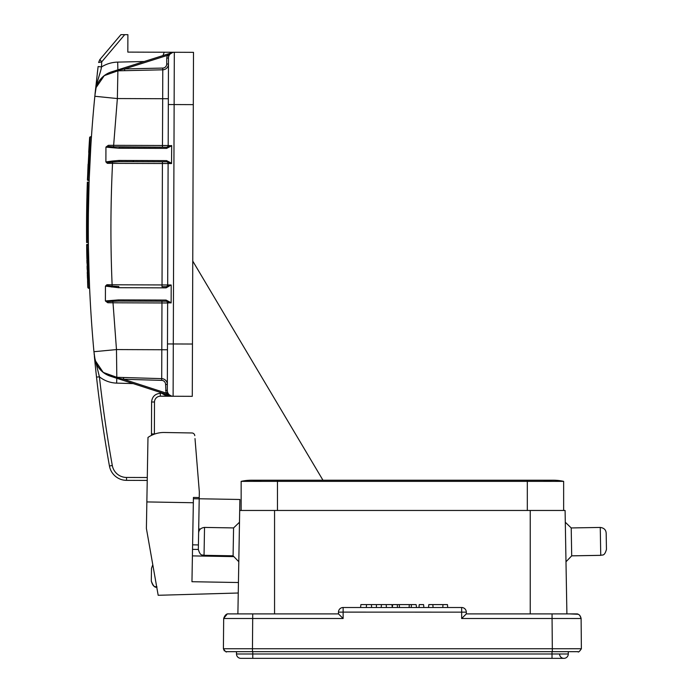 <?xml version="1.0" encoding="UTF-8"?>
<svg xmlns="http://www.w3.org/2000/svg" width="693" height="693" viewBox="0 0 693 693"><rect width="100%" height="100%" fill="white"/><g stroke="black" fill="none" stroke-linecap="round" stroke-linejoin="round"><path stroke-width="1.04" d="M87.257 184.832L86.868 199.402M86.72 207.198L86.564 221.821M89.076 182.718L89.094 182.129L87.335 182.692A1343.857 1343.857 -89.4 0 0 86.928 196.535A1343.857 1343.857 -89.4 0 1 87.335 182.692L87.933 182.129L87.335 182.692A1343.857 1343.857 -89.4 0 0 86.928 196.535A1343.857 1343.857 -89.4 0 1 87.335 182.692L87.197 186.789M88.349 240.35L88.358 242.559L86.608 241.978A1343.857 1343.857 -89.5 0 1 86.556 223.96A1343.857 1343.857 -89.5 0 1 86.894 198.12A1343.857 1343.857 -89.4 0 0 86.556 223.96A1343.857 1343.857 -89.4 0 0 86.573 237.794L86.573 237.708M88.306 226.239L88.297 223.969A1342.107 1342.107 0 0 1 89.094 182.129L87.335 182.692A1343.857 1343.857 -89.5 0 0 87.136 188.773A1343.857 1343.857 89.9 0 1 87.153 188.245A1343.857 1343.857 89.9 0 0 87.136 188.773A1343.857 1343.857 -89.5 0 1 87.335 182.692L86.798 202.555M88.358 242.559L86.608 241.978A1343.857 1343.857 -89.5 0 1 86.556 223.96A1343.857 1343.857 89.9 0 1 86.894 198.12A1343.857 1343.857 -89.4 0 0 86.556 223.96A1343.857 1343.857 -89.5 0 1 86.894 198.12A1343.857 1343.857 -89.4 0 0 86.556 223.96A1343.857 1343.857 -89.4 0 0 86.608 241.978A1343.857 1343.857 -89.5 0 1 86.556 223.96L86.59 240.055M86.807 202.105L86.608 241.978L87.197 242.559L86.608 241.978A1343.857 1343.857 -89.5 0 1 86.556 223.96L86.564 235.975M88.011 179.799L88.011 180.388L87.431 179.782L88.011 179.799M90.852 145.712L91.433 136.798L90.237 136.79L88.02 179.548L89.189 179.556L90.852 145.712M88.799 162.049L88.392 170.729M87.812 170.339C89.527 136.842 89.527 136.842 87.812 170.339C89.527 136.842 89.527 136.842 87.812 170.339M90.237 136.798L89.648 137.327L87.474 178.759M89.154 144.95L89.544 138.886M88.089 164.241L87.474 180.024M89.189 179.556C92.004 123.441 92.004 123.441 89.189 179.556L89.154 180.388L88.011 180.388A0.58 0.58 0 0 1 87.431 179.782L87.474 178.803M86.755 252.443L86.79 254.322C87.69 287.794 87.69 287.794 86.79 254.331C87.69 287.794 87.69 287.794 86.79 254.331M89.232 279.045L88.375 244.3L86.642 244.889L87.777 286.209M87.639 282.796L87.587 281.531M86.842 257.06L86.677 247.323M86.642 245.123L86.642 244.889A0.58 0.58 0 0 1 87.223 244.3A0.58 0.58 0 0 0 86.642 244.88L86.642 244.924M87.82 287.309L88.401 287.855L87.223 245.131L88.392 245.14C89.839 301.204 89.839 301.204 88.392 245.14M87.223 244.3L88.375 244.3M89.596 287.864L88.401 287.864L89.614 288.331L89.241 279.149M89.302 280.899L89.302 280.899A1342.107 1342.107 0 0 1 89.241 279.21M88.678 261.001L89.016 272.747M89.38 282.874L89.588 287.708M87.829 287.482L88.427 288.305M89.614 288.331L88.635 259.277M88.643 259.58L88.782 264.683M88.86 267.758L88.99 272.132M88.999 272.297L89.033 273.285M89.423 283.827L89.544 286.729M88.652 197.557L88.539 202.702M86.963 195.036L87.335 182.692L89.094 182.129L87.335 182.683L86.556 223.96A1343.857 1343.857 -89.4 0 0 86.608 241.978L87.197 242.559L87.924 182.129L87.335 182.692L86.547 224.575M86.556 224.385L86.547 232.103M86.556 233.853L86.608 241.597M86.772 204.08L86.556 223.596M88.366 214.111L89.094 182.129M87.049 191.805L86.599 216.736M86.573 237.794A1343.857 1343.857 -89.4 0 1 86.556 223.96A1343.857 1343.857 -89.5 0 1 86.894 198.12A1343.857 1343.857 -89.4 0 0 86.556 223.96A1343.857 1343.857 89.9 0 1 86.894 198.12A1343.857 1343.857 -89.4 0 0 86.556 223.96A1343.857 1343.857 -89.5 0 1 86.894 198.12A1343.857 1343.857 -89.4 0 0 86.556 223.96L86.547 231.167M86.997 193.841L87.335 182.692A1343.857 1343.857 -89.5 0 0 87.136 188.773A1343.857 1343.857 -89.5 0 1 87.335 182.692L87.924 182.129L87.335 182.692A1343.857 1343.857 -89.4 0 0 86.928 196.535A1343.857 1343.857 -89.4 0 1 87.335 182.692L87.084 190.514M123.605 377.512L161.703 378.638A5.813 5.813 0 0 1 167.342 384.468L167.316 390.428L167.342 384.468A5.813 5.813 -179.8 0 0 161.703 378.638L116.814 377.304L123.605 377.512L123.553 379.253L161.651 380.379A4.063 4.063 0 0 1 165.601 384.459L166.034 393.035L171.336 395.98L110.334 376.186L117.117 377.962L116.814 377.304L110.334 376.186L171.128 395.911M112.093 286.166L106.012 285.568L105.449 286.131L118.538 287.699L118.867 286.538L112.093 286.14L111.781 287.058M168.182 145.513L168.46 64.025A5.813 5.813 0 0 1 162.786 69.811L117.888 70.825L118.2 70.175L111.4 71.907L172.54 52.538L167.212 55.449L168.849 56.064A5.813 5.813 0 0 0 168.486 58.056L168.182 145.513L171.682 145.773L166.615 148.406L119.031 148.241L113.219 147.782L113.531 146.803L106.913 146.353L108.351 145.322L168.182 145.513A1.741 1.741 0 0 1 166.433 147.245L171.604 145.521M168.46 64.094L168.399 81.306M105.397 300.944L106.367 301.706L118.824 301.065L166.407 301.23L166.086 300.069L171.136 302.737L167.628 302.98A1.741 1.741 90.2 0 0 165.887 301.23L118.824 301.065L118.494 299.904L105.397 300.944L105.449 286.131M106.358 301.715L107.796 302.746L113.011 302.789L112.682 300.329M193.494 52.339L174.315 52.27L193.494 52.339L192.282 396.327L173.111 396.257A5.813 5.813 0.2 0 1 167.316 390.428L167.628 302.98L161.971 302.962L161.928 301.212L166.407 301.23L171.058 302.988M167.628 302.98L167.342 384.468L165.601 384.459M113.383 71.37L111.4 71.907L117.888 70.825L162.786 69.811L162.742 68.07A4.063 4.063 0 0 0 166.718 64.016L166.744 58.056L168.486 58.056A5.813 5.813 0 0 1 174.315 52.27A5.813 5.813 0 0 0 168.486 58.056A5.813 5.813 -179.8 0 1 174.315 52.27L127.833 52.105L127.893 34.676L120.92 34.65L99.939 59.477L101.689 61.911L98.614 62.5L99.939 59.477L120.92 34.65M193.304 104.634L174.134 104.565L174.315 52.27A5.813 5.813 0 0 0 168.486 58.056A5.813 5.813 -179.8 0 1 174.315 52.27L164.25 52.235L162.942 55.579M111.4 71.907L172.54 52.538L170.166 53.993M113.219 147.782L105.942 147.107L106.904 146.353M166.615 148.406L166.944 147.245L113.531 146.795L117.36 98.553L94.837 96.266C86.434 181.384 86.131 266.536 93.936 351.706L116.476 349.575L116.814 377.304L103.231 372.418L95.166 360.455L94.482 357.233M166.433 147.245L119.361 147.081L119.031 148.241M171.119 284.979L166.129 287.864L166.459 286.703L171.119 284.979L167.689 284.97L168.113 163.522L167.689 284.97A1.741 1.741 0 0 1 165.939 286.703L161.98 286.685L162.032 284.944L167.689 284.97M171.136 302.737L171.197 285.23M171.543 163.539L107.32 163.331L106.445 162.491L119.309 161.608L166.892 161.772L171.543 163.539L171.682 145.773M166.459 286.703L161.98 286.685M117.117 377.962L123.553 379.253L166.034 393.035L167.671 392.429A5.813 5.813 0 0 1 167.316 390.428L165.575 390.428M94.69 97.782C86.426 182.398 86.183 267.048 93.936 351.706L95.166 360.455L94.127 353.924M171.336 395.98L160.326 396.214A5.813 5.813 0 0 0 154.496 402.009L151.594 401.992C152.113 396.699 155.033 393.806 160.36 393.303L162.586 393.139M167.498 391.874L167.68 392.463M169.525 395.01L170.556 395.66M161.764 392.87A11.616 11.616 0 0 0 161.867 393.321C164.683 395.417 168.434 396.396 173.111 396.257L160.326 396.214A5.813 5.813 0 0 0 154.496 402.009L154.383 433.965A5.813 5.813 0 0 0 154.383 434.139M151.291 581.029C153.231 586.131 155.137 588.106 156.999 586.936C155.457 586.096 153.508 588.478 151.291 581.029L151.507 568.269L151.291 581.029L151.507 568.269L152.789 564.726M204.045 555.31L233.091 555.812L233.576 527.927L204.53 527.416L204.045 555.31C202.434 554.495 200.416 556.687 198.337 549.393L198.475 541.259L198.337 549.393M198.475 541.259L199.333 491.952L195.002 438.6M239.146 541.969L238.799 561.728L239.146 541.969M238.435 582.527L191.961 581.713L193.338 502.737L146.855 501.923L147.981 437.439A27.893 27.893 0 0 1 164.345 432.493L191.918 432.969A2.902 2.902 0 0 1 194.768 435.637M193.338 502.737L193.425 497.444L199.237 497.548M228.404 613.894L237.89 613.894L239.691 510.464L274.558 510.464L239.691 510.464L238.886 556.704M146.855 501.923L146.396 528.456L158.177 595.287L238.253 593.009M233.862 556.618L192.411 555.89M191.918 432.969L164.345 432.493M240.852 658.35L252.772 658.35L240.852 658.35A4.357 4.357 0 0 1 236.495 653.993L236.495 651.671L233.974 651.671M568.286 651.671L568.286 653.993A4.357 4.357 0 0 1 563.929 658.35A4.357 4.357 0 0 0 568.286 653.993L552.018 653.993L552.018 651.671M236.495 653.993L252.772 653.993L252.772 651.671L245.582 651.671M575.909 613.894L551.697 613.894M466.311 613.894L552.061 613.894L466.311 613.894L461.659 618.502L552.061 618.502L552.321 648.735L581.375 648.735L581.115 618.52L552.061 618.502L552.061 613.894L466.311 613.894L466.311 612.153L466.311 613.894L530.232 613.894L530.232 510.464L563.643 510.464L563.643 481.358L241.147 481.358A46.483 46.483 0 0 1 251.316 480.232A46.483 46.483 0 0 0 241.147 481.358A46.483 46.483 0 0 1 261.486 481.358M447.713 607.51L447.461 604.599L428.802 604.599L428.551 607.51M432.83 604.599L433.082 607.51M442.948 604.599L442.818 607.51M423.856 607.51L423.596 604.599L419.23 604.599L418.979 607.51M416.536 607.51L416.138 604.599L392.697 604.599L392.299 607.51L391.926 604.599L360.888 604.599L360.559 607.51M397.306 604.599L397.47 607.51M399.298 604.599L399.463 607.51M409.286 604.599L409.121 607.51M411.391 604.599L411.235 607.51M376.412 604.599L376.412 607.51M371.431 604.599L371.613 607.51M381.41 604.599L381.219 607.51M386.209 604.599L386.399 607.51M366.519 604.599L366.32 607.51M600.259 527.442L571.214 527.945L571.699 555.855L600.744 555.353L600.259 527.442C603.984 527.919 605.959 529.824 606.167 533.151L606.314 541.285L606.167 533.151M600.744 555.353C602.356 554.539 604.365 556.73 606.453 549.436L606.314 541.285M261.807 613.894L247.488 613.894M536.876 613.894L542.983 613.894M566.9 613.894L565.09 510.464L566.9 613.894M565.09 510.464L274.558 510.464L274.558 613.894M247.704 613.894L267.914 613.894M223.674 618.502C225.996 611.867 229.669 614.388 228.621 613.894L338.479 613.894L338.479 612.153L338.479 613.894L343.122 618.502L223.674 618.502L223.406 648.735L252.46 648.735L252.728 613.894L248.337 613.894L338.479 613.894L338.479 612.153A4.652 4.652 0 0 1 343.122 607.51L461.659 607.51A4.652 4.652 0 0 1 466.311 612.153L343.122 612.118L343.122 618.502M569.317 613.894L578.326 614.284L579.781 615.289L581.115 618.502C579.92 613.184 575.727 613.842 576.897 613.92L556.124 613.894M253.084 613.894L228.664 613.894M226.316 651.671L577.832 651.671C578.343 652.563 579.53 651.585 581.375 648.735L569.577 648.726M577.832 651.671L570.815 651.671M559.572 653.993A4.357 4.357 0 0 0 563.929 658.35L252.772 658.35L252.772 653.993L552.018 653.993L552.018 658.35L563.929 658.35M241.147 510.464L241.147 481.358M563.643 481.358A46.483 46.483 0 0 0 543.303 481.358A46.483 46.483 0 0 1 563.643 481.358A46.483 46.483 0 0 0 553.473 480.232A46.483 46.483 0 0 1 563.643 481.358M239.691 510.464L239.882 499.48L199.22 498.769M198.692 528.976L200.433 529.01M147.28 477.52L126.542 477.451L126.533 480.353L147.237 480.422L126.533 480.353A17.429 17.429 0 0 1 109.442 466.008A1342.107 1342.107 0 0 1 96.526 377.131A1342.107 1342.107 -96.9 0 1 94.413 356.739A1342.107 1342.107 81.5 0 0 96.526 377.131L95.443 367.073M100.39 369.793L102.269 371.621M100.693 370.123L99.42 368.659M98.623 367.611L97.488 365.878M103.032 372.262A23.241 23.241 0 0 0 114.856 377.165A23.241 23.241 0 0 1 103.032 372.262L114.856 377.165A23.241 23.241 0 0 1 103.032 372.262M116.71 377.304A23.241 23.241 0 0 0 116.814 377.304A23.241 23.241 0 0 1 116.684 377.304A23.241 23.241 0 0 0 116.814 377.304A23.241 23.241 0 0 1 116.684 377.304L114.856 377.165A23.241 23.241 0 0 1 94.465 357.146M125.909 377.581L133.229 377.798L125.909 377.581M126.542 477.451A14.527 14.527 0 0 1 112.301 465.488A1339.205 1339.205 0 0 1 99.411 376.801L96.526 377.131M116.788 378.274L116.641 383.116A29.054 29.054 0 0 1 99.411 376.801L94.369 356.289L94.889 361.59M161.651 380.379L161.703 378.638A5.813 5.813 0.2 0 1 167.342 384.468L167.342 384.468A5.813 5.813 0 0 0 161.703 378.638L161.971 302.962L113.011 302.789L116.476 349.575L167.463 349.757M110.334 376.186L114.804 377.157M88.314 223.969C88.461 181.297 90.636 138.73 94.837 96.266L94.889 96.275M95.036 94.023L95.236 92.1M111.443 71.89A23.241 23.241 0 0 0 95.4 90.835L96.119 87.535L104.279 75.624L117.888 70.825L117.36 98.553L162.682 98.718L162.786 69.811A5.813 5.813 0 0 0 168.46 64.025L166.718 64.016M116.363 70.911L114.709 71.119M98.631 62.465L99.749 59.711M97.99 67.593L95.097 93.434M98.787 77.174L97.791 80.371M94.846 96.266L95.305 91.693C96.362 82.406 100.676 72.704 101.507 66.944L98.12 66.537L97.592 70.946M116.259 70.92A23.241 23.241 0 0 0 113.557 71.336M162.742 68.07L124.645 68.928L118.2 70.175M166.744 58.056L167.212 55.449L124.645 68.928L124.679 70.677M168.113 163.522A1.741 1.741 90.2 0 0 166.381 161.772L119.309 161.608L166.892 161.772L166.571 160.611L171.621 163.279M105.942 147.107L105.89 161.919L106.445 162.483M106.012 285.568L106.895 284.736L112.119 284.771C110.395 244.282 110.542 203.803 112.543 163.331L112.223 161.045L105.89 161.919M112.223 161.045L118.988 160.447L119.309 161.608M166.892 161.772L162.413 161.764L162.032 284.944L112.119 284.771L112.093 286.14M112.413 376.749L113.21 376.914M87.682 245.131L87.223 245.131M167.481 343.945L192.455 344.031M118.494 299.904L166.086 300.069M168.321 104.548L174.134 104.565L173.111 396.257M166.129 287.864L118.538 287.699M199.212 498.83L193.408 498.735M192.602 544.828L198.415 544.932M198.328 549.454L192.524 549.35M461.659 618.502L461.659 607.51A4.652 4.652 0 0 1 466.311 612.153M343.122 612.118L338.479 612.153A4.652 4.652 0 0 1 343.122 607.51L343.122 612.118M252.46 651.671L252.46 648.735L552.321 648.735L552.321 651.671M251.316 480.232L277.46 480.232L277.46 510.464M527.321 510.464L527.321 480.232L553.473 480.232M126.533 480.353A17.429 17.429 0 0 1 109.442 466.008L112.301 465.488M116.641 383.116L133.212 383.61M161.703 378.638A5.813 5.813 0.2 0 1 167.342 384.468M160.334 393.303L160.326 396.214M151.594 401.992L151.481 433.957L154.383 433.965M151.481 433.957A8.714 8.714 0 0 0 151.585 435.334M144.213 61.512L117.689 62.11A31.956 31.956 0 0 0 101.507 66.944L101.689 61.911L124.714 34.667M117.689 62.11L117.871 69.854M168.338 98.735L162.682 98.718L162.465 147.237M118.988 160.447L166.571 160.611M86.608 241.978L86.894 198.12L86.616 242.559M87.093 190.332L87.353 182.103M87.058 191.424L86.954 195.547M89.154 144.915L89.735 145.513M88.713 152.373L89.172 144.733M89.579 138.427L89.146 145.019M87.431 179.782A0.58 0.58 0 0 0 88.011 180.388M87.509 279.721L88.098 279.132M86.885 258.732L86.764 253.032M87.075 266.294L87.162 269.421M87.335 274.896L87.465 278.482M87.742 285.421L87.786 286.469M86.885 258.853L86.746 251.741M88.418 286.867L87.812 287.474L87.665 283.506M87.327 274.653L87.353 275.433M87.812 287.482L87.656 283.42M87.491 260.733L86.894 260.17L86.989 263.193M87.292 273.822L87.249 272.375M86.894 260.161L86.989 263.236M87.491 259.295L86.894 259.866M204.53 527.416C200.797 527.901 198.83 529.798 198.614 533.125M233.576 527.927L239.492 522.219M233.091 555.812L238.799 561.728M571.699 555.855L565.99 561.772L571.699 555.838L600.744 555.327C602.356 554.513 604.365 556.713 606.453 549.419M571.214 527.945L565.297 522.236M227.278 614.015L223.674 618.355M224.333 650.883L223.415 648.735C225.338 651.585 226.446 652.563 226.732 651.671M581.375 648.735C579.443 651.585 578.334 652.563 578.057 651.671M277.46 480.232L527.321 480.232M94.378 356.349L94.603 358.012M98.12 66.537L97.956 67.897M97.566 71.119L97.263 73.692M95.513 89.605L95.331 91.381M113.522 71.344L112.682 71.544M96.119 87.535L94.932 95.227M132.995 160.499L133.688 161.66M192.758 261.079L322.973 480.232"/></g></svg>
